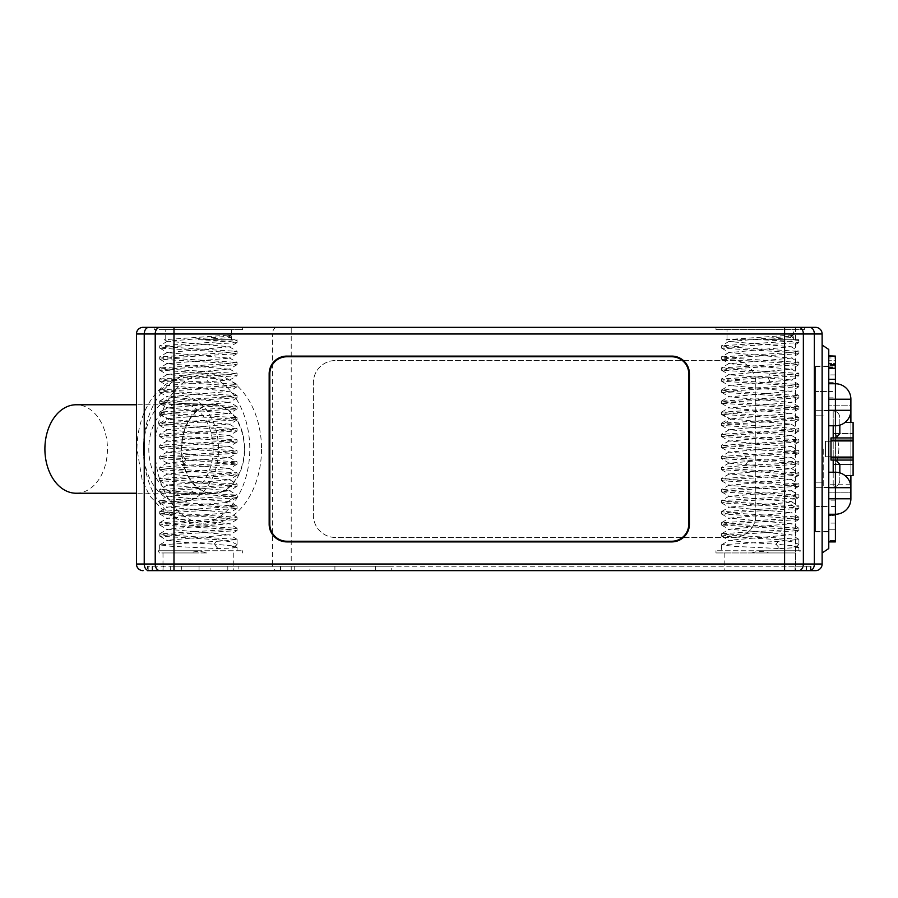 <?xml version="1.0" encoding="UTF-8"?>
<svg xmlns="http://www.w3.org/2000/svg" width="898" height="898" viewBox="0 0 898 898"><rect width="100%" height="100%" fill="white"/><g stroke="black" fill="none" stroke-linecap="round" stroke-linejoin="round"><path stroke-width="0.67" stroke-dasharray="4.49 3.37" d="M828.764 383.311L828.764 541.898L828.764 382.649L828.764 383.311L835.409 383.311L835.409 382.649L835.409 523.096L835.409 500.141L835.409 506.506L828.764 506.506L828.764 531.279L828.764 366.721L828.764 506.506L815.496 506.506L815.496 366.058L815.496 531.942L815.496 366.721L815.496 506.506L828.764 506.506M828.764 397.859L835.409 397.859L835.409 383.311M835.409 374.904L828.764 374.904M822.13 345.045L828.764 349.468L828.764 548.532L822.13 552.955L822.13 345.045L822.13 552.955M828.764 449L828.764 405.784L828.764 449M850.485 484.19L828.764 484.19L828.764 492.216L828.764 484.19L850.889 484.19L850.889 492.216L828.764 492.216L850.889 492.216L850.889 487.704L835.409 487.704L835.409 498.772L828.764 498.772L828.764 487.704L828.764 514.251L828.764 498.772M828.764 515.688L828.764 540.574L828.764 515.688L835.409 515.688L828.764 515.688M828.764 355.877L835.409 355.877L835.409 383.525L828.764 383.525L828.764 366.945L828.764 383.525L835.409 383.525L835.409 366.945L828.764 366.945L828.764 355.877L828.764 366.945L835.409 366.945L835.409 363.488L828.764 363.488L835.409 363.488L835.409 360.715L828.764 360.715L835.409 360.715L835.409 357.954L828.764 357.954L835.409 357.954L835.409 356.573L828.764 356.573L835.409 356.102L828.764 356.102M822.13 547.746L822.13 536.488M815.496 570.657A6.634 6.634 0 0 0 822.13 564.023L822.13 556.951M822.13 341.599L822.13 333.977A6.634 6.634 0 0 0 815.496 327.343L277.145 327.343A6.634 4.692 -90 0 0 272.453 333.977L822.13 333.977M811.074 570.657L811.074 566.234L811.074 570.657L291.221 570.657L810.411 570.657L784.594 570.657L784.594 566.234L147.519 566.234L811.074 566.234L784.594 566.234L784.594 570.657L147.519 570.657L147.519 566.234L147.519 570.657M806.539 566.234L806.539 570.657L148.181 570.657L152.054 570.657L152.054 566.234L152.054 570.657M136.451 564.023A6.634 6.634 0 0 0 143.085 570.657A6.634 6.634 0 0 1 136.451 564.023L136.451 333.977L272.453 333.977L272.453 564.023L136.451 564.023M755.779 515.351A22.113 22.113 0 0 1 733.655 537.475A22.113 22.113 0 0 0 755.779 515.351L755.779 382.649A22.113 22.113 0 0 0 733.655 360.525L335.526 360.525A22.113 22.113 0 0 0 313.402 382.649L313.402 515.351A22.113 22.113 0 0 0 335.526 537.475L733.655 537.475L335.526 537.475A22.113 22.113 0 0 1 313.402 515.351L313.402 382.649A22.113 22.113 0 0 1 335.526 360.525L733.655 360.525A22.113 22.113 0 0 1 755.779 382.649L755.779 515.351M261.52 449A75.208 53.173 -90 0 1 208.336 524.207A75.208 53.173 -90 0 1 155.163 449A75.208 53.173 -90 0 1 208.336 373.793A75.208 53.173 -90 0 1 261.52 449M173.988 327.343L277.145 327.343M143.085 327.343A6.634 6.634 0 0 0 136.451 333.977A6.634 6.634 0 0 1 143.085 327.343L148.922 327.343A6.634 4.692 90 0 0 144.23 333.977L144.23 564.023A6.634 4.692 90 0 0 148.922 570.657M804.44 329.555L760.202 329.555L804.44 329.555L804.44 327.343L760.202 327.343L784.594 327.343M760.202 327.343L715.964 327.343L760.202 327.343M760.202 329.555L715.964 329.555L760.202 329.555M763.255 339.702L798.816 339.702L763.255 339.702L792.766 337.435L793.383 336.761L792.822 336.11L789.174 334.965L792.754 334.954L726.145 339.702L729.344 341.566L790.667 336.2L793.383 334.954L793.383 329.555M760.202 339.702L727.021 339.702L760.202 339.702L787.568 341.083L798.782 342.621L732.858 346.617L721.622 348.155L787.535 352.151L798.782 353.689L732.824 357.685L721.622 359.222L787.591 363.23L798.793 364.745L732.79 368.752L721.61 370.268L790.914 374.488L798.793 375.779L732.835 379.798L721.498 381.179L787.546 385.321L798.906 386.701L732.847 390.855L721.498 392.235L787.535 396.388L798.906 397.769L732.835 401.922L721.498 403.303L787.568 407.456L798.906 408.848L732.824 412.99L721.498 414.371L787.613 418.513L798.906 419.894L732.813 424.036L721.498 425.416L787.557 429.558L798.906 430.939L732.835 435.092L721.498 436.473L787.546 440.626L798.906 442.007L732.869 446.16L721.498 447.541L787.58 451.694L798.906 453.075L727.874 457.565L721.498 458.609L787.535 462.751L798.906 464.131L791.082 468.734L729.311 463.2L791.093 457.688L729.322 452.154L791.071 446.632L729.333 441.098L791.059 435.564L729.333 429.682L791.082 424.148L729.299 418.973L791.093 413.45L729.322 407.916L791.071 402.394L729.333 396.86L791.059 391.326L729.333 385.444L791.071 379.91L729.299 374.735L791.093 369.201L729.311 363.679L791.071 358.156L729.333 352.622L791.071 346.74L729.333 341.566M779.778 548.588L798.872 547.443L793.798 546.893L796.492 546.074L775.995 544.154L779.778 548.588L732.835 546.276L721.61 544.76L787.557 540.753L798.782 539.227L732.835 535.219L721.622 533.693L787.546 529.697L798.782 528.159L732.869 524.163L721.498 522.771L787.58 518.617L798.782 517.091L732.813 513.084L721.498 511.703L792.092 507.235L798.805 506.057L732.802 502.038L721.498 500.657L787.568 496.515L798.793 495L732.847 490.993L721.498 489.612L787.557 485.459L798.782 483.921L732.869 479.925L721.498 478.544L787.557 474.391L798.906 472.999L732.891 468.857L721.498 467.465L745.228 465.411L787.613 463.323L798.906 461.942L732.79 457.789L721.498 456.42L787.58 452.278L798.906 450.897L721.498 445.374L787.568 441.221L798.906 439.84L732.858 435.687L721.498 434.306L787.535 430.153L798.906 428.773L721.498 423.227L787.625 419.074L798.906 417.705L732.779 413.551L721.498 412.171L787.602 408.029L798.906 406.648L732.835 402.506L721.498 401.125L787.546 396.983L798.906 395.603L732.847 391.449L721.498 390.069L787.703 385.904L798.906 384.535L732.79 380.37L721.498 378.99L787.647 374.836L798.906 373.456L732.768 369.314L721.498 367.933L787.613 363.791L798.906 362.41L732.824 358.268L721.498 356.888L787.557 352.746L798.906 351.365L732.835 347.212L721.498 345.831L798.199 340.623L798.816 339.702L798.199 340.623L796.638 339.702M792.766 337.435L790.667 336.2L791.823 335.526L792.822 336.11M790.667 336.2C792.799 335.773 792.305 335.369 789.174 334.965M721.498 533.839L721.622 536.162L779.823 539.72L775.995 544.154L746.204 542.392L729.333 540.282L791.059 534.748L729.344 529.214L791.071 523.691L729.322 518.157L791.093 512.635L729.299 507.101L787.872 502.577L794.786 498.121L798.906 497.312L787.658 495.932L721.622 491.924L732.768 490.398L798.906 486.245L787.591 484.864L721.498 480.711L732.835 479.33L798.906 475.188L787.546 473.796L721.498 469.654L732.824 468.273L798.805 464.255M794.786 507.011L787.872 502.577L791.082 501.578L729.333 496.392L791.071 490.869L729.344 485.335L791.059 479.453L729.333 473.92L791.082 468.734M794.786 498.121L732.757 501.466L721.498 502.846L787.602 507L798.805 508.504L732.779 512.522L721.498 513.892L787.591 518.045L798.793 519.549L732.847 523.568L721.498 524.948L787.557 529.09L798.782 530.628L732.746 534.636L721.498 536.016M760.202 550.743L798.906 550.743L760.202 550.743M779.823 539.72L793.854 542.111L798.906 544.48L793.798 546.893M800.455 550.743L715.964 550.743L800.455 550.743L799.175 552.955L800.455 550.743M751.637 552.955C757.351 551.002 763.053 551.002 768.767 552.955L715.964 552.955L768.767 552.955M760.202 552.955L795.594 552.955L760.202 552.955M760.202 570.657L795.594 570.657L760.202 570.657M152.514 570.657L152.514 566.234L152.514 570.657L163.515 570.657L163.515 566.234M173.988 570.657L173.988 566.234L173.988 570.657L784.594 570.657M198.391 570.657L162.998 570.657L198.391 570.657M170.294 570.657L309.889 570.657L170.294 570.657L170.294 566.234L170.294 570.657M199.053 570.657L350.546 570.657L199.053 570.657L199.053 566.234L199.053 570.657M227.8 570.657L391.214 570.657L227.8 570.657L227.8 566.234L227.8 570.657M148.181 570.657L148.181 566.234L148.181 570.657M810.411 570.657L810.411 566.234L810.411 570.657M198.391 552.955L162.998 552.955L198.391 552.955M206.955 552.955L159.406 552.955L158.138 550.743L159.406 552.955L189.826 552.955C195.528 551.002 201.242 551.002 206.955 552.955L189.826 552.955M158.138 550.743L242.628 550.743L158.138 550.743M198.391 550.743L159.676 550.743L198.391 550.743M236.982 506.057L170.979 502.038L159.676 500.657L225.768 496.515L237.094 495.135L171.035 490.993L159.676 489.612L225.746 485.459L237.094 484.078L171.047 479.925L159.676 478.544L225.712 474.391L236.971 472.853L171.024 468.857L159.676 467.465L183.417 465.411L186.391 460.977L167.499 463.211L229.271 468.397L167.511 473.92L229.259 479.801L167.522 484.976L229.248 490.869L167.511 496.403L229.271 501.578L237.094 506.18L159.799 511.568L171.002 513.084L237.094 517.237L225.757 518.617L159.676 522.771L171.058 524.163L237.094 528.305L225.735 529.697L159.676 533.839L171.024 535.219L237.094 539.372L225.746 540.753L159.676 544.895L171.024 546.276L217.967 548.588L231.807 548.049L237.094 547.488L231.987 546.893L234.681 546.074L214.173 544.154L218.012 539.72L232.043 542.111L237.094 544.48L231.987 546.893M159.676 533.839L159.81 536.162L218.012 539.72M217.967 548.588L214.173 544.154L184.191 542.381L167.522 540.282L229.248 534.748L167.522 529.214L229.259 523.691L167.511 518.157L229.271 512.635L167.488 507.101L226.105 502.566L232.975 498.121L170.968 501.466L159.676 502.846L225.802 507L236.982 508.504L170.979 512.522L159.676 513.892L225.768 518.045L236.982 519.549L171.035 523.568L159.676 524.948L225.746 529.09L236.971 530.628L170.934 534.636L159.676 536.016M232.975 498.121L237.094 497.312L225.847 495.932L159.676 491.778L170.946 490.398L237.094 486.245L225.78 484.864L159.676 480.711L171.024 479.33L237.094 475.188L225.735 473.796L159.676 469.654L171.013 468.273L237.094 464.131L225.724 462.751L159.676 458.609L166.051 457.565L236.971 453.221L229.282 457.688L167.511 452.154L229.259 446.632L167.522 441.098L229.248 435.564L167.522 429.682L229.271 424.148L169.026 419.377L167.488 418.636L229.282 413.45L167.499 407.916L229.259 402.394L167.522 396.86L229.248 391.326L167.522 385.444L229.259 379.91L167.488 374.399L229.282 369.201L167.499 363.679L229.259 358.156L167.522 352.622L229.259 346.74L167.522 341.206L228.844 336.2L230.943 334.954L164.334 339.702L167.522 341.566M229.271 501.578L226.105 502.566L232.975 507.011M183.417 456.532L186.391 460.977L229.282 457.688M183.417 465.411L225.791 463.323L236.982 461.819L170.979 457.789L159.788 456.285L225.768 452.278L236.982 450.762L171.024 446.744L159.799 445.228L225.746 441.221L237.094 439.84L171.047 435.687L159.81 434.149L225.712 430.153L237.094 428.773L161.752 423.822L159.788 423.104L225.825 419.074L237.094 417.705L170.957 413.551L159.788 412.047L225.791 408.029L237.094 406.648L171.013 402.506L159.676 401.125L225.735 396.983L237.094 395.603L171.035 391.449L159.81 389.923L225.768 385.916L237.094 384.535L236.971 386.847L171.047 390.855L159.676 392.235L225.724 396.388L237.094 397.769L171.024 401.922L159.676 403.303L225.757 407.456L237.094 408.848L171.002 412.99L159.676 414.371L225.791 418.513L237.094 419.894L171.013 424.036L159.676 425.416L225.735 429.558L237.094 430.939L171.024 435.092L159.676 436.473L225.735 440.626L237.094 442.007L171.058 446.16L159.676 447.541L225.768 451.694L236.971 453.221M208.358 382.234L170.979 380.37L159.676 378.99L159.676 381.179L171.013 379.798L236.982 375.779L229.102 374.488L208.358 373.344L206.428 377.789L208.358 382.234L237.094 384.535M159.676 381.179L225.757 385.321L237.094 386.701M159.676 378.99L225.836 374.836L237.094 373.456L170.968 369.314L159.676 367.933L225.791 363.791L237.094 362.41L171.002 358.268L159.676 356.888L225.746 352.746L237.094 351.365L171.024 347.212L159.676 345.831L236.376 340.623L234.816 339.702L201.444 339.702L230.954 337.435L228.844 336.2L230.011 335.526L230.999 336.11L227.351 334.965L231.561 334.954L231.561 329.555L165.21 329.555L242.628 329.555L154.153 329.555L231.561 329.555M201.444 339.702L231.561 339.702L198.391 339.702L225.746 341.083L236.971 342.621L171.047 346.617L159.81 348.155L225.712 352.151L236.96 353.689L171.013 357.685L159.81 359.222L225.78 363.23L236.982 364.745L170.99 368.752L159.676 370.144L208.358 373.344M198.391 339.702L234.816 339.702M236.376 340.623L236.993 339.702L236.376 340.623M230.954 337.435L231.561 336.761L231.011 336.11M228.844 336.2C230.988 335.773 230.494 335.369 227.351 334.965M309.889 566.234L170.294 566.234L181.351 566.234L181.351 570.657L181.351 566.234L309.889 566.234L309.889 570.657M294.241 566.234L294.241 570.657M350.546 566.234L199.053 566.234L210.11 566.234L210.11 570.657L210.11 566.234L350.546 566.234L350.546 570.657M334.909 566.234L334.909 570.657M391.214 566.234L227.8 566.234L238.868 566.234L238.868 570.657L238.868 566.234L391.214 566.234L391.214 570.657M375.577 566.234L375.577 570.657M689.417 373.793L689.417 524.207A17.691 17.691 0 0 1 671.726 541.898L286.866 541.898A17.691 17.691 0 0 1 269.164 524.207L269.164 373.793A17.691 17.691 0 0 1 286.866 356.102L671.726 356.102A17.691 17.691 0 0 1 689.417 373.793M688.755 524.207L688.755 373.793A17.028 17.028 0 0 0 671.726 356.764L286.866 356.764A17.028 17.028 0 0 0 269.827 373.793L269.827 524.207A17.028 17.028 0 0 0 286.866 541.236L671.726 541.236A17.028 17.028 0 0 0 688.755 524.207M180.969 403.505A45.495 32.171 -90 0 1 181.531 403.516A45.495 32.171 -90 0 1 213.14 449A45.495 32.171 -90 0 1 181.531 494.484A45.495 32.171 -90 0 1 180.969 494.495A45.495 32.171 -90 0 1 148.799 449A45.495 32.171 -90 0 1 180.969 403.505M213.028 404.302A44.698 31.61 -90 0 1 213.589 404.302A44.698 31.61 -90 0 1 244.638 449A44.698 31.61 -90 0 1 213.589 493.698A44.698 31.61 -90 0 1 213.028 493.698A44.698 31.61 -90 0 1 181.43 449A44.698 31.61 -90 0 1 213.028 404.302M244.312 449A44.238 31.284 -90 0 1 213.028 493.238A44.238 31.284 -90 0 1 181.755 449A44.238 31.284 -90 0 1 213.028 404.762A44.238 31.284 -90 0 1 244.312 449M76.184 493.238A44.238 31.284 90 0 0 107.457 449A44.238 31.284 90 0 0 76.184 404.762M815.496 449L815.496 487.704L815.496 449M828.764 487.704L815.496 487.704L828.764 487.704L828.764 472.225L828.764 487.704L835.409 487.704L835.409 472.225M828.764 399.228L828.764 383.749L828.764 410.296L828.764 399.228L850.889 399.228M828.764 410.296L815.496 410.296L828.764 410.296L828.764 425.775L828.764 410.296L835.409 410.296L835.409 425.775M823.241 449L823.241 487.042L823.241 449M833.939 460.057L830.987 460.057L830.987 449L830.987 460.057L835.634 460.057M844.984 422.453L853.1 422.453L853.1 460.057L830.987 460.057L830.987 437.943L830.987 449L830.987 437.943L835.858 437.943L833.198 437.943L833.198 410.958L833.198 425.775M833.198 472.225L833.198 433.521L839.832 433.521L839.832 417.592L839.832 433.723L839.832 422.453L839.832 433.521L853.1 433.521L833.198 433.521L833.198 464.479L853.1 464.479L839.832 464.479L853.1 464.479L853.1 475.547L853.1 464.479L833.198 464.479C836.016 466.096 837.924 460.899 838.923 448.899C837.901 437.057 835.993 431.927 833.198 433.521L853.1 433.521L853.1 464.479L853.1 433.521L833.198 433.521C836.016 431.904 837.924 437.101 838.923 449.101C837.901 460.943 835.993 466.073 833.198 464.479L839.832 464.479L839.832 472.876M853.1 441.255L853.1 456.745L853.1 441.255L825.453 441.255L853.1 441.255L825.453 441.255L825.453 456.745L853.1 456.745L825.453 456.745L825.453 441.255L830.987 441.255L830.987 456.745L825.453 456.745L830.987 456.745L830.987 441.255L830.987 456.745L830.987 441.255L853.1 441.255L853.1 456.745L853.1 441.255M835.858 460.057L853.1 460.057L835.87 460.057L839.832 464.277L839.832 480.408L839.832 464.479L839.832 475.547L839.832 464.479L833.198 464.479L833.198 487.042L833.198 460.057M844.984 475.547L853.1 475.547L853.1 460.057M839.832 433.723L835.87 437.943L853.1 437.943L830.987 437.943M853.1 456.745L830.987 456.745L853.1 456.745M825.453 456.745L825.453 441.255L825.453 456.745M835.409 356.102L835.409 410.296L850.889 410.206L850.889 484.19M850.889 475.547L850.889 422.453M850.889 410.206L850.889 405.784L828.764 405.784L850.889 405.784L850.889 410.206M850.889 498.772L835.409 498.772L835.409 541.898L828.764 541.898M835.409 368.27L828.764 368.27M835.409 379.326L828.764 379.326M835.409 506.506L835.409 391.494L815.496 391.494L828.764 391.494M835.409 391.494L835.409 397.859M835.409 500.141L828.764 500.141M828.764 514.689L835.409 514.689M835.409 523.096L828.764 523.096M835.409 540.574L828.764 540.574L835.409 540.574L835.409 529.786L828.764 529.786L835.409 529.786L835.409 515.688L835.409 540.574M835.409 367.495L835.409 374.96L835.409 364.453L835.409 367.495L828.764 367.495L828.764 374.96L828.764 364.453L828.764 367.495L835.409 367.495M835.409 374.96L828.764 374.96L835.409 374.96M828.764 366.025L815.496 366.058M835.409 365.318L828.764 365.318L835.409 365.318M835.409 364.835L828.764 364.835L835.409 364.835M835.409 364.453L828.764 364.453L835.409 364.453M291.221 570.657L291.221 564.023L272.453 564.023A6.634 4.692 -90 0 0 277.145 570.657M822.13 564.023L291.221 564.023L291.221 327.343M795.594 327.343L795.549 566.234M770.17 382.234L768.194 377.789L770.17 373.344M723.564 423.822L730.849 419.377L723.575 414.943M745.228 465.411L748.202 460.977L745.228 456.532M280.277 570.657L280.277 566.234M163.043 566.234L163.043 570.657M280.737 566.234L280.737 570.657M806.067 570.657L806.067 566.234M795.078 566.234L795.078 570.657M161.752 423.822L169.026 419.377L161.752 414.943M143.433 449A75.208 53.173 90 0 0 143.444 450.774A75.208 53.173 90 0 0 196.606 524.207A75.208 53.173 90 0 0 249.79 449A75.208 53.173 90 0 0 249.767 447.226A75.208 53.173 90 0 0 196.606 373.793A75.208 53.173 90 0 0 143.433 449A53.083 37.536 90 0 0 143.444 450.246A53.083 37.536 90 0 0 181.407 502.083A53.083 37.536 90 0 0 218.506 449A53.083 37.536 90 0 0 218.495 447.754A53.083 37.536 90 0 0 180.532 395.917A53.083 37.536 90 0 0 143.433 449M833.198 433.521L833.198 410.958L833.198 433.521M853.1 457.845L830.987 457.845M830.987 440.155L853.1 440.155M715.964 329.555L715.964 327.343M727.021 339.702L727.021 329.555M793.383 339.702L793.383 336.761M798.906 339.949L798.906 342.475M798.782 342.621L791.059 347.099M721.622 348.155L729.333 352.622M798.782 353.689L791.071 358.156M721.622 359.222L729.311 363.679M798.793 364.745L791.104 369.201M721.599 370.268L729.299 374.735M791.812 335.863L793.383 334.954M729.299 374.399L721.599 378.855M791.093 368.865L798.805 373.332M729.311 363.342L721.599 367.81M791.082 357.808L798.793 362.287M729.333 352.274L721.622 356.753M791.071 346.74L798.782 351.219M729.344 341.206L721.622 345.685M721.498 345.831L721.498 347.997M798.906 351.365L798.906 353.531M721.498 356.888L721.498 359.077M798.906 362.41L798.906 364.61M721.498 367.933L721.498 370.144M798.906 373.456L798.906 375.656M721.622 381.313L729.333 385.792M798.782 386.847L791.059 391.326M721.622 392.392L729.333 396.86M798.782 397.926L791.071 402.394M721.61 403.449L729.322 407.916M798.782 408.983L791.093 413.45M721.577 414.494L729.299 418.973M791.071 380.258L798.793 375.791M721.588 423.104L729.299 418.636M798.805 417.57L791.093 413.102M721.61 412.047L729.322 407.58M798.782 406.513L791.071 402.046M721.622 400.991L729.344 396.512M798.782 395.457L791.059 390.978M721.622 389.923L729.333 385.444M798.782 384.378L791.071 379.91M791.082 457.34L798.805 461.819M729.333 451.806L721.61 456.285M791.071 446.272L798.782 450.751M729.344 440.75L721.622 445.228M791.059 435.216L798.782 439.694M729.333 429.682L721.622 434.149M791.082 424.148L798.782 428.615M721.498 423.239L721.498 425.416M798.793 420.017L791.071 424.496M721.622 425.551L729.333 430.03M798.782 431.085L791.059 435.564M721.622 436.619L729.333 441.098M798.782 442.153L791.071 446.632M721.622 447.698L729.322 452.154M798.782 453.221L791.093 457.688M721.498 412.182L721.498 414.36M798.906 417.705L798.906 419.894M798.906 406.648L798.906 408.848M721.498 401.125L721.498 403.303M798.906 395.603L798.906 397.769M721.498 390.069L721.498 392.235M798.906 384.535L798.906 386.701M721.498 378.99L721.498 381.179M721.61 469.789L729.333 474.267M798.793 475.323L791.059 479.801M721.622 480.857L729.344 485.335M798.782 486.39L791.071 490.869M721.622 491.924L729.333 496.392M798.782 497.458L791.082 501.926M729.311 463.2L721.599 458.732M721.498 456.42L721.498 458.609M798.906 461.942L798.906 464.131M721.498 467.465L721.498 469.654M798.906 472.999L798.906 475.188M721.498 478.544L721.498 480.711M798.906 484.078L798.906 486.245M721.498 489.601L721.498 491.778M798.906 495.135L798.906 497.312M721.599 502.97L729.311 507.437M798.805 508.504L791.082 512.971M721.61 514.026L729.333 518.505M798.782 519.56L791.071 524.039M721.622 525.094L729.344 529.573M798.782 530.628L791.059 535.107M721.622 536.162L729.333 540.63M721.61 544.76L729.333 540.282M798.782 539.227L791.059 534.748M721.622 533.693L729.344 529.214M798.782 528.159L791.071 523.691M721.622 522.625L729.322 518.157M798.782 517.091L791.093 512.635M721.61 511.557L729.299 507.101M798.906 539.372L798.906 544.48M798.906 547.488L798.906 550.743M796.492 546.063L798.872 547.443M798.086 545.423L796.515 546.354M721.498 544.895L721.498 550.743M715.964 550.743L715.964 552.955M795.594 552.955L795.594 570.657M724.809 552.955L724.809 570.657M233.772 552.955L233.772 570.657M162.998 552.955L162.998 570.657M242.628 550.743L242.628 552.955M159.676 544.895L159.676 550.743M237.094 539.372L237.094 544.48M237.094 547.488L237.094 550.743M234.681 546.063L237.05 547.443M236.275 545.423L234.692 546.354M159.788 502.97L167.488 507.437M236.982 508.504L229.271 512.971M159.788 514.026L167.511 518.505M236.971 519.56L229.248 524.039M159.799 525.094L167.522 529.573M236.971 530.628L229.248 535.107M159.81 536.162L167.522 540.63M237.094 495.135L237.094 497.312M159.676 500.657L159.676 502.846M237.094 506.18L237.094 508.369M159.676 511.703L159.676 513.892M237.094 517.237L237.094 519.426M159.676 522.771L159.676 524.948M237.094 528.305L237.094 530.482M159.799 544.76L167.522 540.282M236.971 539.227L229.248 534.748M159.81 533.693L167.522 529.214M236.96 528.159L229.259 523.691M159.81 522.625L167.511 518.157M236.971 517.091L229.271 512.623M159.799 511.557L167.488 507.101M167.499 462.863L159.777 467.342M229.271 468.386L236.982 472.864M167.511 473.92L159.81 478.387M229.248 479.453L236.96 483.921M167.522 484.976L159.799 489.466M229.248 490.51L236.971 494.989M167.511 496.044L159.799 500.523M229.271 457.34L236.982 461.819M167.511 451.806L159.788 456.285M229.248 446.272L236.971 450.751M167.522 440.75L159.799 445.228M229.248 435.216L236.971 439.694M167.522 429.682L159.81 434.149M229.271 424.148L236.96 428.615M159.777 423.104L167.488 418.636M236.993 417.581L229.282 413.102M159.788 412.047L167.511 407.58M236.971 406.513L229.259 402.046M159.799 400.991L167.522 396.512M236.971 395.457L229.248 390.978M159.81 389.923L167.522 385.444M236.96 384.378L229.259 379.91M159.799 381.313L167.522 385.792M236.971 386.847L229.248 391.326M159.81 392.392L167.522 396.86M236.96 397.926L229.259 402.394M159.799 403.449L167.499 407.916M236.971 408.983L229.282 413.45M159.765 414.494L167.488 418.973M229.259 380.269L236.982 375.791M237.094 373.456L237.094 375.656M159.676 390.069L159.676 392.235M237.094 395.603L237.094 397.769M159.676 401.125L159.676 403.303M237.094 406.648L237.094 408.848M159.676 412.182L159.676 414.36M236.982 420.017L229.259 424.496M159.799 425.551L167.522 430.03M236.971 431.085L229.248 435.564M159.81 436.619L167.522 441.098M236.96 442.153L229.259 446.632M159.81 447.698L167.511 452.154M236.982 464.255L229.271 468.734M159.799 469.789L167.511 474.267M236.971 475.323L229.259 479.801M159.81 480.857L167.522 485.335M236.96 486.39L229.248 490.869M159.81 491.924L167.511 496.392M236.96 497.458L229.271 501.926M167.499 463.211L159.788 458.732M159.676 456.42L159.676 458.609M237.094 461.942L237.094 464.131M159.676 467.476L159.676 469.654M237.094 472.999L237.094 475.188M159.676 478.544L159.676 480.711M237.094 484.078L237.094 486.245M159.676 489.601L159.676 491.778M237.094 450.897L237.094 453.075M159.676 445.363L159.676 447.541M237.094 439.84L237.094 442.007M159.676 434.306L159.676 436.473M237.094 428.773L237.094 430.939M159.676 423.239L159.676 425.416M237.094 417.705L237.094 419.894M167.488 374.399L159.788 378.855M229.282 368.865L236.993 373.332M167.499 363.342L159.788 367.81M229.259 357.808L236.982 362.287M167.522 352.274L159.799 356.753M229.248 346.74L236.971 351.219M167.522 341.206L159.81 345.685M237.094 339.949L237.094 342.475M236.971 342.621L229.248 347.099M159.81 348.155L167.522 352.622M236.96 353.689L229.259 358.156M159.81 359.222L167.499 363.679M236.982 364.745L229.282 369.201M159.788 370.268L167.488 374.735M165.21 339.702L165.21 329.555M242.628 329.555L242.628 327.343M154.153 329.555L154.153 327.343M231.561 339.702L231.561 336.761M230 335.863L231.561 334.954M159.676 367.933L159.676 370.144M237.094 362.41L237.094 364.61M159.676 356.888L159.676 359.077M237.094 351.365L237.094 353.531M159.676 345.831L159.676 347.997M798.906 528.305L798.906 530.482M721.498 522.771L721.498 524.948M798.906 517.237L798.906 519.426M721.498 511.703L721.498 513.892M798.906 506.18L798.906 508.369M791.082 501.578L798.805 506.057M729.333 496.044L721.61 500.523M791.059 490.51L798.782 494.989M729.344 484.976L721.622 489.466M791.059 479.453L798.782 483.921M729.333 473.92L721.622 478.387M791.082 468.386L798.782 472.853M729.311 462.863L721.622 467.319M721.498 500.657L721.498 502.846M798.906 450.897L798.906 453.075M721.498 445.363L721.498 447.541M798.906 439.84L798.906 442.007M721.498 434.306L721.498 436.473M798.906 428.773L798.906 430.939M208.336 524.207L196.606 524.207L166.265 513.97L149.483 495.494L142.221 480.217L136.956 449C137.214 412.653 156.881 375.847 196.606 373.793L208.336 373.793M213.589 404.302L181.531 403.516M213.589 493.698L181.531 494.484M213.028 493.238L136.451 493.238M213.028 404.762L136.451 404.762M828.764 531.942L815.496 531.942M815.496 366.721L828.764 366.721M815.496 531.279L828.764 531.279M823.241 415.819L815.496 415.819L823.241 415.819M823.241 482.181L815.496 482.181L823.241 482.181M823.241 487.042L833.198 487.042C837.183 486.682 839.394 484.471 839.832 480.408C839.394 484.471 837.183 486.682 833.198 487.042L823.241 487.042M823.241 410.958L833.198 410.958C837.183 411.318 839.394 413.529 839.832 417.592C839.394 413.529 837.183 411.318 833.198 410.958L823.241 410.958M828.764 515.351L835.409 515.351M828.764 382.649L835.409 382.649"/><path stroke-width="1.35" d="M822.13 556.951L822.13 552.955L828.764 548.532L828.764 349.468L822.13 345.045L822.13 341.599M822.13 552.955L822.13 547.746M822.13 536.488L822.13 345.045M815.496 327.343A6.634 6.634 0 0 1 822.13 333.977L814.363 333.977A6.634 4.692 -90 0 0 809.67 327.343L815.496 327.343A6.634 6.634 0 0 1 822.13 333.977L822.13 564.023A6.634 6.634 0 0 1 815.496 570.657L806.539 570.657M152.054 570.657L815.496 570.657M147.519 570.657L152.514 570.657M159.911 570.657A6.634 4.692 -90 0 1 155.219 564.023L784.594 564.023L784.594 570.657L811.074 570.657M143.085 570.657A6.634 6.634 0 0 1 136.451 564.023L136.451 333.977A6.634 6.634 0 0 1 143.085 327.343L804.44 327.343M809.67 327.343L784.594 327.343L784.594 333.977L144.23 333.977L144.23 564.023A6.634 4.692 90 0 0 148.922 570.657M689.417 373.793L689.417 524.207A17.691 17.691 0 0 1 671.726 541.898L286.866 541.898A17.691 17.691 0 0 1 269.164 524.207L269.164 373.793A17.691 17.691 0 0 1 286.866 356.102L671.726 356.102A17.691 17.691 0 0 1 689.417 373.793M163.515 570.657L173.988 570.657L173.988 327.343L148.922 327.343A6.634 4.692 90 0 0 144.23 333.977L136.451 333.977M688.755 373.793L688.755 524.207A17.028 17.028 0 0 1 671.726 541.236L286.866 541.236A17.028 17.028 0 0 1 269.827 524.207L269.827 373.793A17.028 17.028 0 0 1 286.866 356.764L671.726 356.764A17.028 17.028 0 0 1 688.755 373.793M136.451 404.762L76.184 404.762A44.238 31.284 90 0 0 44.9 449A44.238 31.284 90 0 0 76.184 493.238L136.451 493.238M833.198 425.775L833.198 437.943L830.987 437.943L830.987 460.057L853.1 460.057L853.1 437.943L835.858 437.943L839.832 433.723L839.832 425.124L839.832 433.723M830.987 437.943L853.1 437.943L853.1 422.453L844.984 422.453M835.162 437.943L835.858 437.943M844.984 475.547L853.1 475.547L853.1 460.057M839.832 472.876L839.832 464.277L835.87 460.057L833.198 460.057L833.198 472.225M828.764 541.898L835.409 541.898L835.409 498.772L850.889 498.772L850.889 475.547M850.889 422.453L850.889 399.228L828.764 399.228M828.764 425.775L835.409 425.775L835.409 356.102L828.764 356.102M835.409 379.326L828.764 379.326M835.409 368.27L828.764 368.27M835.409 356.102L828.764 355.877M809.67 570.657A6.634 4.692 -90 0 0 814.363 564.023L814.363 333.977L803.362 333.977L803.362 564.023L822.13 564.023M136.451 564.023L155.219 564.023L155.219 333.977A6.634 4.692 -90 0 1 159.911 327.343M798.67 327.343A6.634 4.692 90 0 1 803.362 333.977L784.594 333.977L784.594 564.023L803.362 564.023A6.634 4.692 90 0 1 798.67 570.657M828.764 498.772L835.409 498.772L835.409 472.225A15.479 15.479 0 0 1 850.889 487.704L828.764 487.704M828.764 410.296L850.889 410.296A15.479 15.479 0 0 1 835.409 425.775M853.1 440.155L830.987 440.155M830.987 457.845L853.1 457.845M822.13 333.977L822.13 560.924M828.764 514.251L835.409 514.251A15.479 15.479 0 0 0 850.889 498.772M828.764 472.225L835.409 472.225M828.764 383.749L835.409 383.749A15.479 15.479 0 0 1 850.889 399.228"/></g></svg>
